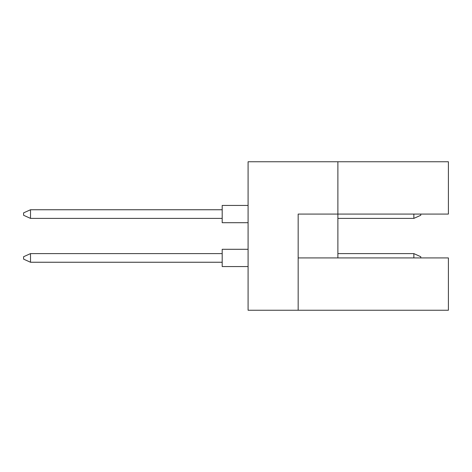 <?xml version="1.0" encoding="UTF-8"?>
<svg xmlns="http://www.w3.org/2000/svg" width="472" height="472" viewBox="0 0 472 472"><rect width="100%" height="100%" fill="white"/><g stroke="black" fill="none" stroke-linecap="round" stroke-linejoin="round"><path stroke-width="0.71" d="M337.881 161.748L248.089 161.748L248.089 310.252L298.168 310.252L298.168 214.07L448.4 214.07L448.4 161.748L337.881 161.748L337.881 257.93L298.168 257.93M337.881 257.93L448.4 257.93L448.4 310.252L298.168 310.252M248.089 266.562L222.188 266.562L222.188 249.299L248.089 249.299M222.188 262.249L30.509 262.249L30.509 253.612L23.6 256.721L23.6 259.14L30.509 262.249M222.188 253.612L30.509 253.612M413.861 257.93L413.861 253.612L420.77 256.721L420.77 257.93M413.861 253.612L337.881 253.612M248.089 222.701L222.188 222.701L222.188 205.438L248.089 205.438M222.188 218.388L30.509 218.388L30.509 209.751L23.6 212.86L23.6 215.279L30.509 218.388M222.188 209.751L30.509 209.751M420.77 214.07L420.77 215.279L413.861 218.388L413.861 214.07M413.861 218.388L337.881 218.388"/></g></svg>
